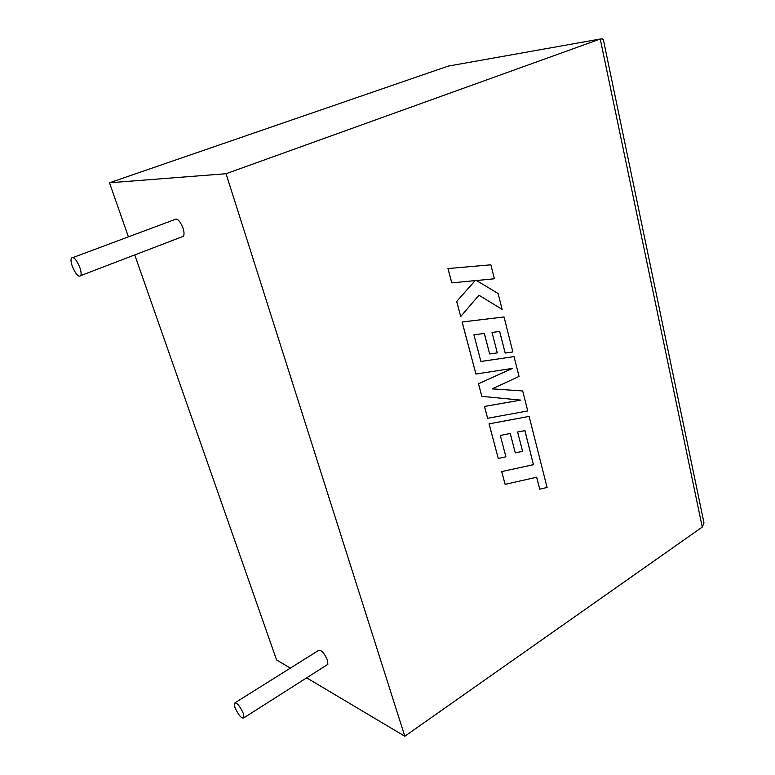 <?xml version="1.0" encoding="UTF-8"?>
<svg xmlns="http://www.w3.org/2000/svg" width="775" height="775" viewBox="0 0 775 775"><rect width="100%" height="100%" fill="white"/><g stroke="black" fill="none" stroke-linecap="round" stroke-linejoin="round"><path stroke-width="1.16" d="M243.331 713.455L244.018 717.737C241.742 718.958 238.719 715.577 234.97 707.594L234.263 703.264C236.53 702.024 239.553 705.424 243.331 713.455M235.3 702.615L318.07 650.748C320.763 649.237 323.892 652.337 327.457 660.067L327.854 664.34L326.614 665.124M72.424 266.619C75.872 274.515 78.672 277.489 80.823 275.571C81.443 273.837 81.075 271.037 79.718 267.181C76.26 259.247 73.451 256.244 71.31 258.172C70.68 259.925 71.058 262.744 72.424 266.619M181.273 237.092L183.462 236.259C184.334 234.496 184.179 231.754 183.007 228.044C179.829 220.449 176.913 217.678 174.268 219.732L73.16 257.474M603.793 41.743L603.367 39.699L602.34 38.857L600.247 39.021L226.048 173.726L109.478 182.784L128.417 236.85M134.743 254.917L276.568 659.922L290.344 668.118M226.048 173.726L404.812 736.25L306.668 677.834M404.812 736.25L702.257 527.077L600.247 39.021L448.231 66.098L109.478 182.784M448.231 66.098L450.013 65.778M703.342 519.822L703.991 522.941L702.257 527.077M490.866 264.808L447.96 268.576L451.748 282.885L475.201 280.598L456.669 301.494L460.708 316.529L478.969 295.227L502.123 309.39L498.112 293.512L476.518 280.531L494.392 278.777L490.866 264.808L447.96 268.576M448.028 268.586L451.815 282.885M475.123 280.608L456.669 301.494M456.737 301.504L460.708 316.529M478.969 295.227L502.123 309.39M514.038 356.607L480.897 361.47L473.922 334.839L484.346 333.453L489.674 353.981L497.279 352.877L492.028 332.436L499.681 331.477L505.184 353.071L512.856 351.937L504.031 316.946L462.162 322.003L475.927 374.034L512.449 368.387L478.514 383.79L481.837 396.364L520.684 400.113L484.501 406.449L487.63 418.277L527.756 410.953L522.708 390.958L492.193 388.856L519.037 376.408L514.038 356.607L480.897 361.45M522.708 390.958L492.173 388.866M484.288 333.463L489.674 353.981M499.623 331.487L505.184 353.071M504.031 316.946L462.094 321.993L475.927 374.034M512.314 368.406L478.446 383.78L481.837 396.364M520.587 400.103L484.433 406.439L487.63 418.277M524.878 430.638L533.433 464.671L501.667 471.578L505.116 484.356L536.697 477.226L539.739 489.18L536.629 477.235M539.739 489.18L547.072 487.465L529.131 416.407L489.112 423.857L498.257 458.442L505.901 456.814L500.301 435.434L510.27 433.477L515.298 452.862L522.573 451.331L517.613 432.024L524.937 430.629L533.433 464.671M533.5 464.69L501.667 471.578M501.735 471.597L505.116 484.356M529.131 416.407L489.044 423.838L498.257 458.442M510.212 433.487L515.298 452.862M244.018 717.737L327.854 664.34M80.823 275.571L183.462 236.259M703.991 522.941L603.367 39.699"/></g></svg>
